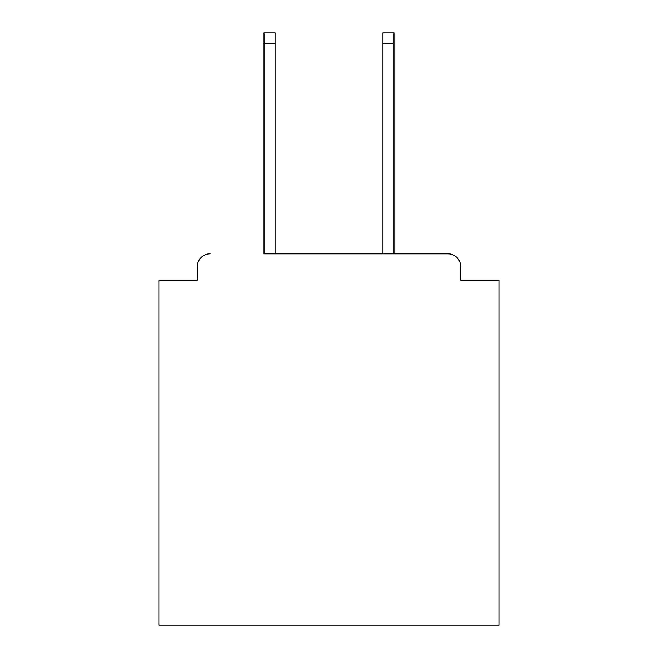 <?xml version="1.0" encoding="UTF-8"?>
<svg xmlns="http://www.w3.org/2000/svg" width="658" height="658" viewBox="0 0 658 658"><rect width="100%" height="100%" fill="white"/><g stroke="black" fill="none" stroke-linecap="round" stroke-linejoin="round"><path stroke-width="0.99" d="M460.69 280.144L460.69 266.548L460.69 280.144L498.929 280.144L498.929 625.1L159.072 625.1L159.072 280.144L197.31 280.144L197.31 266.548L197.31 280.144M264.006 43.518L264.006 32.9L275.044 32.9L275.044 43.518L264.006 43.518L264.006 253.807L447.95 253.807L393.994 253.807L393.994 43.518L382.956 43.518L382.956 32.9L393.994 32.9L393.994 43.518M460.69 266.548A12.741 12.741 0 0 0 447.95 253.807M210.05 253.807A12.741 12.741 0 0 0 197.31 266.548M382.956 43.518L382.956 253.807L275.044 253.807L275.044 43.518"/></g></svg>
